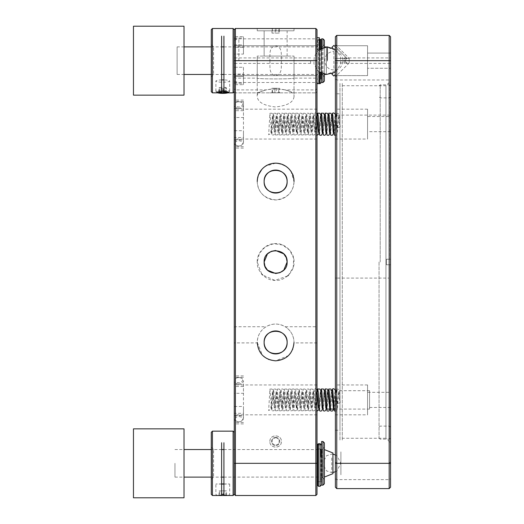 <?xml version="1.0" encoding="UTF-8"?>
<svg xmlns="http://www.w3.org/2000/svg" width="524" height="524" viewBox="0 0 524 524"><rect width="100%" height="100%" fill="white"/><g stroke="black" fill="none" stroke-linecap="round" stroke-linejoin="round"><path stroke-width="0.39" stroke-dasharray="2.62 1.97" d="M238.859 384.053A4.598 3.249 180 0 1 234.267 380.797A4.598 3.249 180 0 1 238.859 377.549A4.598 3.249 180 0 1 243.457 380.797A4.598 3.249 180 0 1 238.859 384.053M238.859 421.755A4.598 3.249 0 0 0 243.457 418.506A4.598 3.249 0 0 0 238.859 415.25A4.598 3.249 0 0 0 234.267 418.506A4.598 3.249 0 0 0 238.859 421.755A3.675 2.6 0 0 0 242.049 417.851A3.675 2.6 0 0 0 235.676 417.851A3.675 2.6 0 0 0 238.859 421.755M238.859 377.549A3.675 2.6 180 0 1 242.049 381.452A3.675 2.6 180 0 1 235.676 381.452A3.675 2.6 180 0 1 238.859 377.549L238.859 377.549M238.859 108.258A4.598 3.249 180 0 1 234.267 105.01A4.598 3.249 180 0 1 238.859 101.761A4.598 3.249 180 0 1 243.457 105.01A4.598 3.249 180 0 1 238.859 108.258M238.859 145.96A4.598 3.249 0 0 0 243.457 142.711A4.598 3.249 0 0 0 238.859 139.463A4.598 3.249 0 0 0 234.267 142.711A4.598 3.249 0 0 0 238.859 145.96A3.675 2.6 -0 0 0 242.049 142.063A3.675 2.6 -0 0 0 235.676 142.063A3.675 2.6 -0 0 0 238.859 145.96M238.859 101.761A3.675 2.6 180 0 1 242.049 105.658A3.675 2.6 180 0 1 235.676 105.658A3.675 2.6 180 0 1 238.859 101.761L238.859 101.761M379.055 262L379.055 438.018L379.055 262M380.201 262L380.201 84.829L380.201 262M389.398 259.242L386.411 259.242L389.398 259.242L389.398 84.829L389.398 259.242L386.411 259.242L386.411 264.758L389.398 264.758L386.411 264.758L386.411 259.242L386.411 264.758L386.411 259.242L390.544 259.242L389.398 259.242L390.544 259.242L390.544 85.982L390.544 259.242L389.398 259.242M389.398 264.758L389.398 439.171L389.398 264.758L386.411 264.758L390.544 264.758L389.398 264.758L390.544 264.758L390.544 438.018L390.544 264.758L389.398 264.758M184.016 26.2L184.016 95.145M133.456 26.2L133.456 95.145M184.016 428.855L184.016 497.8M133.456 428.855L133.456 497.8M317 60.673L317 83.657L317 60.673M317 441.496L317 485.159L317 441.496M317 399.897L317 384.957L317 399.897M317 124.103L317 139.043L317 124.103M317 494.355L317 29.645M234.267 60.673L234.267 82.504L234.267 38.841L234.267 60.673L234.267 45.732L234.267 47.265L243.457 47.265L243.457 54.09L234.267 54.09L234.267 75.613L234.267 74.081L243.457 74.081L243.457 67.255L234.267 67.255L234.267 45.732L234.267 47.265L243.457 47.265L243.457 54.09L234.267 54.09L234.267 75.613L234.267 74.081L243.457 74.081L243.457 67.255L234.267 67.255L234.267 38.841L234.267 60.673M269.886 60.673C270.174 67.255 268.642 74.238 275.631 75.436C282.613 74.31 281.113 67.033 281.381 60.673C281.093 54.103 282.619 47.108 275.637 45.916C268.661 47.036 270.148 54.306 269.886 60.673M234.267 399.897L234.267 384.957L234.267 386.483L243.457 386.483L243.457 393.308L234.267 393.308L234.267 414.831L234.267 413.305L243.457 413.305L243.457 406.48L234.267 406.48L234.267 399.897M234.267 124.103L234.267 109.169L234.267 110.695L243.457 110.695L243.457 117.52L234.267 117.52L234.267 139.043L234.267 137.517L243.457 137.517L243.457 130.692L234.267 130.692L234.267 124.103M317 88.831L315.854 89.905L315.854 92.846L317 91.7L315.854 92.846L315.854 28.499L235.414 28.499L235.414 92.846L315.854 92.846L235.414 92.846L234.267 91.7L234.267 29.645L234.267 91.7L235.414 92.846L235.414 78.142L235.414 463.327L315.854 463.327L315.854 326.721L317 327.12M294.016 96.671C293.375 102.357 287.145 105.789 275.329 106.955C263.867 105.632 257.841 102.2 257.245 96.671C255.09 86.591 296.086 86.539 294.016 96.671L294.016 56.075L257.245 56.075L294.016 56.075L257.245 56.075L294.016 56.075L257.245 56.075L294.016 56.075L294.016 92.846L285.167 89.905L315.854 89.905L315.854 78.142L315.854 326.721L285.167 326.721C278.794 323.184 272.441 323.184 266.1 326.721C260.441 330.362 257.487 335.602 257.245 342.441L257.251 342.899L234.267 342.899L234.267 91.7M315.854 495.501L315.854 463.327L317 463.327M234.267 393.308L234.267 386.483M234.267 406.48L234.267 413.305M234.267 117.52L234.267 110.695M234.267 130.692L234.267 137.517M234.267 83.264L234.267 74.081L234.267 83.264L243.457 83.264L243.457 74.081L243.457 84.678L243.457 83.264L234.267 83.264L234.267 84.678L234.267 83.264M234.267 79.851L234.267 67.255L234.267 79.851M234.267 38.082L234.267 47.265L234.267 38.082L243.457 38.082L243.457 47.265L243.457 36.673L243.457 38.082L234.267 38.082L234.267 36.673L234.267 38.082M234.267 44.913L234.267 54.09L234.267 44.913L243.457 44.913L243.457 36.673L234.267 36.673L243.457 36.673L243.457 44.913L234.267 44.913M234.267 485.159L234.267 441.496L234.267 485.159M234.267 432.3L234.267 342.899M243.457 54.09L243.457 44.913L243.457 54.09M243.457 67.255L243.457 84.678L234.267 84.678L243.457 84.678L243.457 76.439L234.267 76.439L243.457 76.439L243.457 67.255M234.267 415.656L243.457 415.656L243.457 406.48M243.457 415.656L243.457 413.305M234.267 384.131L243.457 384.131L243.457 393.308M243.457 384.131L243.457 386.483M234.267 139.869L243.457 139.869L243.457 130.692M243.457 139.869L243.457 137.517M234.267 108.344L243.457 108.344L243.457 117.52M243.457 110.695L243.457 101.518L234.267 101.518M269.886 92.846L281.381 92.846L269.886 92.846M285.167 89.905C278.827 88.602 272.473 88.602 266.1 89.905L235.414 89.905L234.267 88.831M234.267 76.989L235.414 78.142L257.245 78.142C256.105 79.137 295.136 79.144 294.016 78.142C295.156 79.137 256.131 79.144 257.245 78.142L257.245 56.075L257.245 92.846L266.1 89.905M261.745 169.507C271.91 156.159 295.877 166.318 294.016 181.559C293.375 192.112 287.394 198.242 276.083 199.939C264.293 198.668 258.018 192.544 257.245 181.559L258.522 174.826M261.699 274L257.245 262L259.419 253.334L265.406 246.719L273.823 243.706L282.659 245.009L289.838 250.328L293.663 258.391L293.224 267.338L288.632 275.002M287.611 275.952L274.936 280.373L262.635 275.002M317 342.899L294.01 342.899L294.016 342.441C293.774 335.589 290.82 330.349 285.167 326.721M294.01 342.899A18.386 18.386 0 0 1 262.629 355.442A18.386 18.386 0 0 1 257.251 342.899M269.886 441.496C269.565 434.082 281.702 434.082 281.381 441.496C281.702 448.904 269.565 448.904 269.886 441.496M235.414 495.501L235.414 463.327L234.267 463.327M281.381 28.499L269.886 28.499L281.381 28.499M257.245 28.499L294.016 28.499L257.245 28.499L257.245 30.798L294.016 30.798L294.016 28.499L294.016 30.798L257.245 30.798L257.245 28.499M243.457 108.344L243.457 101.518M294.016 181.559A18.386 18.386 0 0 1 266.441 197.483A18.386 18.386 0 0 1 266.441 165.636A18.386 18.386 0 0 1 294.016 181.559L291.089 171.603M257.245 262C256.518 252.778 266.415 242.887 275.631 243.614C284.853 242.887 294.743 252.778 294.016 262C294.743 271.222 284.853 281.113 275.631 280.386C266.408 281.113 256.518 271.222 257.245 262M294.016 342.441A18.386 18.386 0 0 1 262.629 355.442A18.386 18.386 0 0 1 268.596 325.45A18.386 18.386 0 0 1 294.016 342.441L292.706 349.266M291.023 171.499L289.124 169.069M288.632 168.558L286.268 166.56M285.691 166.173L282.803 164.628M282.403 164.464L275.781 163.174M275.631 163.174L265.675 166.108M265.57 166.173L263.14 168.073M262.629 168.558L260.631 170.929M260.245 171.499L258.705 174.394M258.535 174.793L257.245 181.559M257.245 342.441L262.459 355.265M262.629 355.442L268.478 359.379M268.805 359.51L275.631 360.826L288.462 355.606M288.632 355.442L292.569 349.593M264.142 56.075L287.126 56.075L264.142 56.075L264.142 30.798L287.126 30.798L264.142 30.798L287.126 30.798L264.142 30.798L287.126 30.798L264.142 30.798L264.142 56.075L287.126 56.075L264.142 56.075L287.126 56.075L264.142 56.075L264.142 30.798M335.386 93.77L335.386 430.23L335.386 93.77L339.984 93.77L339.984 430.23L339.984 93.77M335.386 75.613L335.386 45.732L335.386 75.613L335.386 45.732L335.386 75.613L367.56 75.613L367.56 45.732L367.56 75.613L367.56 45.732L367.56 75.613L335.386 75.613M335.386 139.043L335.386 109.169L335.386 139.043L367.56 139.043L367.56 109.169L367.56 139.043M335.386 414.831L335.386 384.957L335.386 414.831L367.56 414.831L367.56 384.957L367.56 414.831M335.386 62.972L335.386 76.759L335.386 58.374L335.386 62.972L349.174 62.972L335.386 76.759L349.174 62.972L349.174 58.374L349.174 62.972L335.386 62.972M335.386 58.374L335.386 44.586L335.386 58.374L349.174 58.374L335.386 58.374M335.386 72.168L335.386 49.184L335.386 72.168M335.386 474.816L335.386 451.832L335.386 474.816M335.386 487.228L335.386 36.772M335.386 44.586L349.174 58.374L335.386 44.586M335.386 278.034L336.768 278.087L336.768 463.327L335.386 461.945L336.768 463.327L389.168 463.327L336.768 463.327L336.768 488.604M335.386 115.11L336.768 115.11L336.768 278.087L389.168 278.087L389.168 35.396L336.768 35.396L336.768 79.989L335.386 78.934M390.544 78.934L390.544 115.11L336.768 115.11L336.768 79.989L389.168 79.989L390.544 78.934L390.544 53.088L390.544 68.258L390.544 53.088L390.544 68.258L390.544 60.673L390.544 63.43L344.117 63.43L344.117 57.915L344.117 63.43M339.984 83.447L339.984 440.553L339.984 83.447M390.544 115.11L390.544 278.034L389.168 278.087L389.168 488.604M390.544 278.034L390.544 461.945L389.168 463.327L390.544 461.945L390.544 463.327M390.544 116.518L390.544 131.688L390.544 116.518L367.56 116.518L367.56 131.688L367.56 116.518M344.117 57.915L390.544 57.915L390.544 63.43M390.544 392.312L390.544 407.482L390.544 392.312L367.56 392.312L367.56 407.482L367.56 392.312M390.544 442.852L390.544 81.148L390.544 442.852L385.946 438.254L385.946 85.746L385.946 438.254L342.283 438.254M390.544 131.688L367.56 131.688M367.56 68.258L367.56 53.088L367.56 68.258L367.56 53.088L367.56 68.258L390.544 68.258L367.56 68.258M390.544 407.482L367.56 407.482M324.199 463.327L324.199 449.54L324.199 463.327M174.957 463.327L174.957 477.115L174.957 463.327M332.937 452.985L332.937 473.67M177.119 46.885L177.119 74.46L177.119 46.885L184.016 46.885M211.283 46.885L221.626 46.885M223.925 46.885L324.356 46.885M326.367 46.885L326.367 74.46M326.367 74.428L326.367 46.918M335.105 53.271L335.105 71.015L335.105 53.271M340.901 451.845L340.901 474.803L340.901 451.845M332.471 73.478L331.882 74.074M335.386 74.46L333.827 76.019M344.877 61.072L346.829 63.018M275.631 437.357A4.14 4.14 0 0 0 272.048 443.559A4.14 4.14 0 0 0 279.213 443.559A4.14 4.14 0 0 0 275.631 437.357M269.912 440.946C270.292 433.545 282.377 434.691 281.355 442.04C280.975 449.441 268.891 448.295 269.912 440.946M275.631 437.704L276.01 437.533L279.253 439.839L278.879 443.802L275.257 445.459L272.015 443.147L272.388 439.184L276.01 437.533L279.253 439.839L278.879 443.802L275.257 445.459L272.015 443.147L272.388 439.184L276.01 437.533M275.631 28.499L279.77 28.499L275.631 28.499M269.919 28.499L281.349 28.499L269.919 28.499M271.995 33.097L271.995 28.65L272.408 28.65L272.408 33.097L271.995 33.097L275.218 33.097L275.218 28.65L279.266 28.65L271.995 28.65L275.631 28.846M275.218 33.097L278.853 33.097L278.853 28.65L279.266 28.65L279.266 33.097L272.408 33.097M278.853 33.097L279.266 33.097M276.043 28.65L276.043 33.097M279.77 92.846L271.498 92.846L279.77 92.846L279.148 92.244M279.397 92.846L271.864 92.846L279.397 92.846M279.141 92.244L279.397 92.696L271.871 92.696L279.397 92.696L279.397 88.255L276.39 88.255L276.39 92.696M271.498 92.846L272.12 92.244L271.871 88.255L274.877 88.255L274.877 92.696M278.637 92.696L278.637 88.255L279.397 88.255M274.877 88.255L278.637 88.255M272.624 92.696L272.624 88.255L271.871 88.255M276.39 88.255L272.624 88.255M211.283 29.645L211.283 91.7M211.283 76.759L211.283 44.586L211.283 76.759L213.582 74.46L213.582 46.885L213.582 74.46M212.43 28.499L212.43 92.846M233.114 28.499L233.114 92.846M227.842 92.846L224.783 92.846L228.516 92.414M223.925 44.402L223.925 92.846M221.626 36.156L221.626 92.827M221.626 90.966L220.761 92.846L217.709 92.846M221.626 47.081L221.626 74.27L221.626 47.081M221.626 81.941L221.626 83.82M234.267 65.86L234.267 55.485M234.267 64.4L234.267 38.697L234.267 64.4M324.356 74.133L324.356 47.212M324.356 40.217L324.356 81.128M324.356 44.586L324.356 76.759L324.356 44.586L322.057 46.885L322.057 74.46L322.057 46.885M322.974 82.504L322.974 38.841M322.974 47.599L322.974 73.746M321.598 48.143L321.598 73.203M321.598 82.504L321.598 38.841M317 42.287L317 79.059L317 42.287L321.598 42.287L321.598 79.059L321.598 42.287M317 64.328L317 39.149L317 64.328M221.626 79.93A6.897 1.153 180 0 0 215.881 81.069A6.897 1.153 180 0 0 222.772 82.222A6.897 1.153 180 0 0 229.669 81.069A6.897 1.153 180 0 0 223.925 79.93M223.925 90.128A6.897 1.153 0 0 1 229.669 91.261A6.897 1.153 0 0 1 229.571 91.458A6.897 1.153 0 0 1 222.772 92.414A6.897 1.153 0 0 1 215.98 91.458A6.897 1.153 0 0 1 215.881 91.261A6.897 1.153 0 0 1 221.626 90.128M223.506 91.713L223.506 88.517L226.532 88.084L226.532 92.466L225.792 91.811L219.484 91.975M226.846 92.276L225.792 91.811L225.792 87.429L222.038 87.207L219.019 87.646L219.019 92.028M222.038 91.595L222.038 87.207M219.752 91.923L219.752 88.301L223.506 88.517M219.019 87.646L219.752 88.301M226.532 88.084L225.792 87.429M317 79.059L321.022 79.059L321.022 48.424L321.022 72.921M320.105 39.346L320.105 40.512L318.494 40.512L318.494 39.346A0.917 0.852 180 0 0 317.577 40.197L317.577 50.232A0.917 0.432 180 0 1 318.494 49.8L320.105 49.8A0.917 0.432 180 0 1 321.022 50.232L320.105 49.315L320.105 49.918L321.022 50.232M320.105 83.657L320.105 49.315M211.283 432.3L211.283 494.355M211.283 479.414L211.283 447.241L211.283 479.414L213.582 477.115L213.582 449.54L213.582 477.115M212.43 431.154L212.43 495.501M233.114 431.154L233.114 495.501M223.925 494.938C229.905 495.56 229.905 495.606 223.925 495.069C229.905 495.606 229.905 495.56 223.925 494.938L223.925 442.348M221.626 442.348L221.626 494.761M221.626 494.938C215.646 495.56 215.646 495.606 221.626 495.069C215.646 495.606 215.646 495.56 221.626 494.938M221.626 449.54L221.626 477.115L221.626 449.54L211.283 449.54M234.267 463.059L234.267 485.617L234.267 463.059M324.356 442.872L324.356 483.783M324.356 447.241L324.356 479.414L324.356 447.241L322.057 449.54L322.057 477.115L322.057 449.54M322.974 485.159L322.974 441.496M321.598 485.159L321.598 441.496M317 444.941L317 481.713L317 444.941L321.598 444.941L321.598 481.713L321.598 444.941M317 463.059L317 485.159L317 463.059M223.925 494.433L221.626 494.433M221.626 484.091L215.881 484.012L221.626 483.927M223.925 483.927L229.669 484.012L223.925 484.091M229.669 484.012L229.669 494.348L228.516 495.501L217.028 495.501L215.881 494.348L215.881 484.012M222.772 495.449L226.912 495.501L222.772 495.449M223.506 495.298L223.506 490.857L226.532 490.89L226.532 495.331L222.038 495.396L220.525 494.866L219.019 495.363L223.506 495.298L225.019 494.8L226.532 495.331L226.289 494.898L226.912 495.501M222.038 495.396L222.038 490.949L219.019 490.923L219.019 495.363L219.752 495.318L219.752 490.87L223.506 490.857M219.019 490.923L219.752 490.87M225.792 495.383L225.792 490.936L222.038 490.949M226.532 490.89L225.792 490.936M317.577 481.713L321.022 481.713L321.022 456.568M317.577 485.388L317.577 449.572A0.917 0.57 180 0 1 318.494 448.996L320.105 448.996A0.917 0.57 180 0 1 321.022 449.572M320.105 443.874L320.105 444.811L318.494 444.811L318.494 443.736M334.299 410.862L336.107 389.109L337.266 403.257C339.5 403.257 340.345 402.949 339.801 402.314L338.648 391.729L336.834 408.203L334.987 391.651L333.172 408.176L331.312 391.611L329.485 408.183L327.638 391.598L326.347 405.249M336.107 389.109L338.19 389.181L339.224 390.891L340.207 402.563L339.801 402.314M325.961 407.993L323.97 391.585L322.673 405.249M322.286 408.019L320.295 391.598L318.998 405.255M318.605 407.993L316.614 391.611L314.767 408.183L312.933 391.638L311.092 408.196L309.252 391.618L307.418 408.203L305.571 391.657L303.75 408.176L301.896 391.605L300.062 408.183L298.215 391.598L296.387 408.15L294.547 391.585L292.7 408.144L290.879 391.605L289.025 408.176L287.198 391.605L285.351 408.196L283.517 391.611L281.676 408.203L279.836 391.618L278.002 408.203L276.155 391.638L274.327 408.189L272.473 391.618L270.856 407.862L271.229 409.054L268.642 410.574L269.939 388.965L271.792 410.842L273.62 388.985L275.467 410.862L277.301 388.965L279.135 410.862L280.982 388.965L282.816 410.855L284.656 388.952L286.484 410.829L288.344 388.952L290.165 410.79L292.012 388.926L293.846 410.79L295.68 388.939L297.527 410.842L299.355 388.946L301.215 410.823L303.029 389.011L304.883 410.862L306.717 388.965L308.551 410.855L310.398 388.991L312.225 410.842L314.079 388.959L315.9 410.803L317.348 391.756M319.588 410.829L321.029 391.788M323.269 410.764L324.703 391.762M326.943 410.842L328.476 390.701M330.631 410.823L332.151 390.701M327.042 409.087L327.042 390.701L327.042 409.087M369.558 409.087L369.558 390.701L369.558 409.087L335.386 409.087M332.471 47.867L331.947 47.343M333.899 45.392L346.895 58.393L344.949 60.345M346.895 58.393L335.386 46.885M334.299 135.074L336.107 113.322L337.266 127.47C339.5 127.47 340.345 127.155 339.801 126.526L338.648 115.942L336.834 132.408L334.987 115.856L333.703 129.448M336.107 113.322L338.19 113.394L339.224 115.097L340.207 126.775L339.801 126.526M333.329 132.218L331.312 115.817L330.028 129.454M329.642 132.238L327.638 115.811L326.347 129.461M325.961 132.205L323.97 115.797L322.673 129.461M322.286 132.225L320.295 115.804L318.998 129.461M318.605 132.205L316.614 115.824L314.767 132.395L312.933 115.843L311.092 132.408L309.252 115.83L307.418 132.408L305.571 115.87L303.75 132.389L301.896 115.817L300.062 132.395L298.215 115.811L296.387 132.362L294.547 115.797L292.7 132.349L290.879 115.811L289.025 132.382L287.198 115.817L285.351 132.408L283.517 115.824L281.676 132.408L279.836 115.83L278.002 132.408L276.155 115.843L274.327 132.395L272.473 115.83L270.856 132.068L271.229 133.266L268.642 134.786L269.939 113.177L271.792 135.054L273.62 113.191L275.467 135.068L277.301 113.177L279.135 135.074L280.982 113.171L282.816 135.068L284.656 113.164L286.484 135.041L288.344 113.158L290.165 134.995L292.012 113.138L293.846 135.002L295.68 113.145L297.527 135.054L299.355 113.158L301.215 135.035L303.029 113.217L304.883 135.068L306.717 113.177L308.551 135.068L310.398 113.204L312.225 135.054L314.079 113.171L315.9 135.015L317.348 115.961M319.588 135.041L321.029 116.001M323.269 134.976L324.703 115.974M326.943 135.048L328.378 116.001M330.631 135.035L332.059 115.968M238.859 60.673L238.859 38.841L238.859 60.673M310.614 60.673L310.614 63.43L310.614 60.673M319.299 37.689L319.299 83.657M319.299 60.673C319.299 45.909 319.299 45.909 319.299 60.673C319.299 75.436 319.299 75.436 319.299 60.673M333.88 68.205L333.88 51.483C345.971 50.887 345.558 70.936 333.513 69.862C323.125 70.065 320.636 52.262 333.88 51.483M327.356 61.203L327.356 60.149M331.712 457.924L331.712 472.517L332.937 472.438M243.457 422.482L234.267 422.482M243.457 377.306L234.267 377.306M243.457 146.694L234.267 146.694M234.267 327.12L235.414 326.721L266.1 326.721M335.386 478.746L336.768 479.637L389.168 479.637L390.544 478.746M342.283 83.447L342.283 440.553L342.283 83.447M320.105 48.942L320.105 72.404M319.299 39.346L318.494 39.346L318.494 83.657L318.494 49.8M320.105 486.311L320.105 448.996M318.494 486.311L318.494 448.996M243.457 418.506L243.457 380.797M234.267 418.506L234.267 380.797M243.457 142.711L243.457 105.01M234.267 142.711L234.267 105.01M390.544 96.757L389.398 97.903L380.201 97.903L379.055 96.757M390.544 427.243L389.398 426.097L380.201 426.097L379.055 427.243M379.055 438.018L380.201 439.171L389.398 439.171L390.544 438.018M379.055 85.982L380.201 84.829L389.398 84.829L390.544 85.982M335.386 49.466L336.532 50.383L340.567 56.736L340.672 64.262L335.386 71.88M319.299 71.867L317.4 70.216L313.915 63.745L314.243 56.409L319.299 49.479M335.386 471.751L336.834 470.958L340.901 463.249L336.945 455.769L335.386 454.904M332.937 454.216L331.692 454.131L326.524 455.736L322.515 463.485L326.537 470.925L331.712 472.517M234.267 82.504L317 82.504M234.267 38.841L317 38.841M317 45.732L234.267 45.732L317 45.732M317 75.613L234.267 75.613L317 75.613M317 384.957L234.267 384.957M317 414.831L234.267 414.831M317 109.169L234.267 109.169M317 139.043L234.267 139.043M294.016 56.075L294.016 78.142L315.854 78.142L317 76.989M243.457 423.896L234.267 423.896M243.457 375.891L234.267 375.891M243.457 148.109L234.267 148.109M243.457 100.104L234.267 100.104M257.245 56.075L257.245 96.671M287.126 56.075L287.126 30.798M335.386 430.23L339.984 430.23M367.56 45.732L335.386 45.732L367.56 45.732M367.56 109.169L335.386 109.169M367.56 384.957L335.386 384.957M390.544 53.088L367.56 53.088L390.544 53.088M342.283 85.746L385.946 85.746L390.544 81.148M174.957 477.115L184.016 477.115M211.283 477.115L221.626 477.115M223.925 477.115L324.356 477.056M174.957 449.54L184.016 449.54M223.925 449.54L324.356 449.599M177.119 74.46L184.016 74.46M211.283 74.46L221.626 74.46M223.925 74.46L324.356 74.46M335.105 50.33L326.445 46.911M335.105 71.015L326.445 74.434M279.102 29.148L279.77 28.499M272.166 29.148L271.498 28.499M213.582 46.885L211.283 44.586M322.057 74.46L324.356 76.759M229.669 91.261L229.669 81.069M215.881 91.261L215.881 81.069M228.438 92.558L229.571 91.458M217.113 92.558L215.98 91.458M219.143 91.857L218.698 92.276M318.494 83.657L317.577 82.74M319.299 39.28L318.494 39.28M213.582 449.54L211.283 447.241M322.057 477.115L324.356 479.414M219.274 494.885L218.639 495.501M338.648 391.729L337.423 409.002L336.631 410.574L335.386 411.229M336.834 408.203L335.386 390.177M334.987 391.651L333.729 409.087M333.172 408.176L333.428 408.543M331.312 391.611L330.055 409.087M329.485 408.183L329.747 408.556M327.638 391.598L326.544 408.052M323.97 391.585L322.863 408.052M320.295 391.598L319.188 408.026M317 411.17L315.9 410.809M317 390.105L315.389 388.631L314.079 388.959M316.614 391.611L315.35 409.021L314.334 410.757L312.225 410.842M314.767 408.183L313.352 390.197L312.501 389.07L310.398 388.991M312.933 391.638L311.793 408.294L310.66 410.77L308.551 410.855M311.092 408.196L309.926 391.231L308.819 389.044L306.717 388.965M309.252 391.618L308.007 409.002L307.405 410.364L304.883 410.862M307.418 408.203L306.167 390.839L305.119 389.077L303.029 389.011M305.571 391.657L304.333 408.995L303.337 410.731L301.215 410.823M303.75 408.176L302.571 391.277L301.464 389.037L299.355 388.952M301.896 391.605L300.488 409.598L299.649 410.744L297.527 410.842M300.062 408.183L298.798 390.753L297.783 389.024L295.68 388.939M298.215 391.598L296.689 409.827L295.955 410.711L293.846 410.79M296.387 408.15L295.248 391.474L294.115 389.011L292.012 388.926M294.547 391.585L293.296 408.969L292.274 410.705L290.165 410.79M292.7 408.144L291.331 390.282L290.486 389.063L288.344 388.952M290.879 391.605L289.615 409.008L288.593 410.744L286.484 410.829M289.025 408.176L287.787 390.799L286.785 389.05L284.656 388.952M287.198 391.605L285.934 409.048L284.918 410.77L282.816 410.855M285.351 408.196L283.929 390.17L283.084 389.044L280.982 388.965M283.517 391.611L282.253 409.048L281.244 410.777L279.135 410.862M281.676 408.203L280.504 391.231L279.403 389.05L277.301 388.965M279.836 391.618L278.729 408.117L277.753 410.613L275.467 410.862M278.002 408.203L276.751 390.799L275.729 389.07L273.62 388.985M276.155 391.638L274.917 409.002L273.914 410.744L271.792 410.842M274.327 408.189L273.063 390.793L272.048 389.05L269.939 388.965M272.473 391.618L271.229 409.054M369.558 390.701L327.042 390.701M338.648 115.942L337.423 133.214L336.631 134.786L335.386 135.441M336.834 132.408L335.386 114.389M334.987 115.856L333.899 132.238M331.574 115.45L330.218 132.245M327.638 115.811L327.906 115.424M327.9 115.431L326.544 132.258M323.97 115.797L322.863 132.258M320.295 115.804L319.188 132.238M317 135.382L315.9 135.015M317 114.317L315.389 112.843L314.079 113.171M316.614 115.824L315.35 133.234L314.334 134.969L312.225 135.054M314.767 132.395L313.352 114.409L312.501 113.282L310.398 113.204M312.933 115.843L311.793 132.507L310.66 134.982L308.551 135.068M311.092 132.408L309.926 115.437L308.819 113.256L306.717 113.177M309.252 115.83L308.007 133.214L307.405 134.57L304.883 135.068M307.418 132.408L306.167 115.051L305.119 113.289L303.029 113.217M305.571 115.87L304.333 133.207L303.337 134.943L301.215 135.035M303.75 132.389L302.571 115.49L301.464 113.243L299.355 113.158M301.896 115.817L300.488 133.81L299.649 134.956L297.527 135.054M300.062 132.395L298.798 114.966L297.783 113.236L295.68 113.151M298.215 115.811L296.689 134.033L295.955 134.923L293.846 135.002M296.387 132.362L295.248 115.68L294.115 113.223L292.012 113.138M294.547 115.797L293.296 133.181L292.274 134.917L290.165 134.995M292.7 132.349L291.462 115.005L290.486 113.276L288.344 113.158M290.879 115.811L289.615 133.22L288.593 134.956L286.484 135.041M289.025 132.382L287.787 115.011L286.785 113.256L284.656 113.164M287.198 115.817L285.934 133.253L284.918 134.982L282.816 135.068M285.351 132.408L283.929 114.383L283.084 113.256L280.982 113.171M283.517 115.824L282.253 133.26L281.244 134.989L279.135 135.074M281.676 132.408L280.504 115.437L279.403 113.256L277.301 113.177M279.836 115.83L278.729 132.33L277.753 134.825L275.467 135.068M278.002 132.408L276.751 115.011L275.729 113.276L273.62 113.191M276.155 115.843L274.917 133.214L273.914 134.956L271.792 135.054M274.327 132.395L273.063 114.998L272.041 113.263L269.939 113.177M272.473 115.83L271.229 133.266M234.267 81.128L238.859 82.504M234.267 40.217L238.859 38.841M310.614 57.915L234.267 57.915M310.614 63.43L234.267 63.43"/><path stroke-width="0.79" d="M184.016 95.145L184.016 26.2L133.456 26.2L133.456 95.145L184.016 95.145M184.016 497.8L184.016 428.855L133.456 428.855L133.456 497.8L184.016 497.8M317 29.645L315.854 28.499L317 29.645L317 494.355L315.854 495.501L315.854 463.327L235.414 463.327L235.414 495.501L315.854 495.501M234.267 91.7L233.114 92.846L233.114 28.499L234.267 29.645L234.267 463.327L235.414 463.327L235.414 28.499L234.267 29.645L235.414 28.499L315.854 28.499L315.854 463.327L317 463.327M234.267 463.327L234.267 494.355L233.114 495.501L233.114 431.154L212.43 431.154L212.43 495.501L228.516 495.501M258.522 174.826L261.745 169.507M288.632 275.002L287.611 275.952M262.635 275.002L261.699 274M257.245 342.441C258.339 353.608 264.463 359.733 275.631 360.826L275.631 360.826C286.798 359.733 292.929 353.608 294.016 342.441M294.016 181.559A18.386 18.386 0 0 0 275.631 163.174A18.386 18.386 0 0 0 257.245 181.559M289.124 169.069L288.632 168.558M286.268 166.56L285.691 166.173M282.803 164.628L282.403 164.464M263.14 168.073L262.629 168.558M260.631 170.929L260.245 171.499M258.705 174.394L258.535 174.793M268.478 359.379L268.805 359.51M292.569 349.593L292.706 349.266M264.961 266.264L264.142 262L267.437 253.944M267.509 253.871L271.222 251.389M271.373 251.33L275.526 250.511M275.631 250.511L283.687 253.806M283.759 253.871L286.242 257.585M286.307 257.736L287.126 262L283.825 270.057M283.759 270.129L280.045 272.611M279.895 272.67L275.742 273.489M275.631 273.489L267.574 270.194M267.509 270.129L265.026 266.415M264.934 177.361A11.489 11.489 0 0 0 264.142 181.559C263.493 166.743 287.774 166.737 287.126 181.559C287.774 196.382 263.493 196.382 264.142 181.559A11.489 11.489 0 0 0 264.947 185.791M264.934 338.235A11.489 11.489 0 0 0 264.142 342.441C263.493 327.618 287.774 327.618 287.126 342.441C287.774 357.257 263.493 357.263 264.142 342.441A11.489 11.489 0 0 0 264.947 346.665M264.142 262C263.493 247.177 287.774 247.177 287.126 262C287.774 276.823 263.493 276.823 264.142 262M265.026 185.974A11.489 11.489 0 0 0 267.509 189.688M267.6 189.78A11.489 11.489 0 0 0 271.406 192.249M271.432 192.256A11.489 11.489 0 0 0 275.631 193.055M275.788 193.055A11.489 11.489 0 0 0 279.862 192.249M280.045 192.17A11.489 11.489 0 0 0 283.759 189.688M283.851 189.596A11.489 11.489 0 0 0 286.32 185.791M286.327 185.765A11.489 11.489 0 0 0 286.32 177.335M286.242 177.145A11.489 11.489 0 0 0 283.759 173.437M283.667 173.346A11.489 11.489 0 0 0 279.862 170.876M279.836 170.863A11.489 11.489 0 0 0 275.631 170.071M275.48 170.071A11.489 11.489 0 0 0 271.406 170.876M271.216 170.948A11.489 11.489 0 0 0 267.509 173.437M267.417 173.529A11.489 11.489 0 0 0 264.947 177.335M265.026 346.855A11.489 11.489 0 0 0 267.509 350.563M267.6 350.654A11.489 11.489 0 0 0 271.406 353.124M271.432 353.137A11.489 11.489 0 0 0 275.631 353.929M275.788 353.929A11.489 11.489 0 0 0 279.862 353.124M280.045 353.052A11.489 11.489 0 0 0 283.759 350.563M283.851 350.471A11.489 11.489 0 0 0 286.32 346.665M286.327 346.639A11.489 11.489 0 0 0 286.32 338.209M286.242 338.026A11.489 11.489 0 0 0 283.759 334.312M283.667 334.22A11.489 11.489 0 0 0 275.631 330.945M275.48 330.945A11.489 11.489 0 0 0 271.406 331.751M271.216 331.83A11.489 11.489 0 0 0 267.509 334.312M267.417 334.404A11.489 11.489 0 0 0 264.947 338.209M335.386 60.673L336.768 60.673L336.768 35.396L335.386 36.772L335.386 487.228L336.768 488.604L336.768 463.327L335.386 463.327M389.168 488.604L390.544 487.228L390.544 60.673L336.768 60.673L336.768 463.327L389.168 463.327L389.168 488.604L336.768 488.604M335.386 36.772L336.768 35.396L389.168 35.396L389.168 463.327L390.544 463.327L390.544 478.746M390.544 60.673L390.544 36.772L389.168 35.396L390.544 36.772L390.544 57.915M324.356 477.056L332.937 473.67L332.937 452.985L324.356 449.599M184.016 46.885L211.283 46.885M221.626 46.885L223.925 46.885M324.356 46.885L326.367 46.918M324.356 74.46L326.367 74.428M335.386 74.46L333.827 76.019L331.882 74.074L332.471 73.478M212.43 92.846L211.283 91.7L211.283 29.645L212.43 28.499L212.43 92.846L217.709 92.846M233.114 92.846L227.842 92.846M221.626 90.659L221.626 36.156M223.925 36.156L223.925 90.966L228.516 92.414M322.974 73.746L322.974 82.504L324.356 81.128L324.356 74.133M324.356 47.212L324.356 40.217L322.974 38.841L322.974 47.599M322.974 38.841L321.598 38.841L321.598 48.143M321.598 73.203L321.598 82.504L322.974 82.504M321.022 42.287L321.598 42.287M223.925 79.93A6.897 1.153 180 0 0 222.772 79.91A6.897 1.153 180 0 0 221.626 79.93M221.626 90.128A6.897 1.153 0 0 1 222.772 90.108A6.897 1.153 0 0 1 223.925 90.128M222.772 91.438A5.744 0.963 0 0 1 228.438 92.558A5.744 0.963 0 0 1 222.772 93.357A5.744 0.963 0 0 1 217.113 92.558A5.744 0.963 0 0 1 222.772 91.438M222.772 93.089A4.14 0.694 -0 0 1 218.698 92.276A4.14 0.694 -0 0 1 222.772 91.707A4.14 0.694 -0 0 1 226.846 92.276A4.14 0.694 -0 0 1 222.772 93.089M219.019 92.028L219.752 92.683L223.506 92.899L226.532 92.466M223.506 92.899L223.506 91.713M219.752 92.683L219.752 91.923M321.022 48.424L321.022 40.197L321.022 48.424M321.022 72.921L321.022 79.059L321.598 79.059M321.022 40.197A0.917 0.852 180 0 0 320.105 39.346L320.105 48.942M212.43 495.501L211.283 494.355L211.283 432.3L212.43 431.154M233.114 495.501L228.503 495.501M221.626 494.918L221.626 442.944M223.925 442.944L223.925 495.069M234.267 463.701L234.267 462.947M324.356 483.783L324.356 442.872L322.974 441.496L322.974 485.159L324.356 483.783M322.974 441.496L321.598 441.496L321.598 485.159L322.974 485.159M317 444.941L317.577 444.941M321.022 444.941L321.598 444.941M221.626 494.433L223.925 494.433M223.925 484.091L221.626 484.091M221.626 483.927L223.925 483.927M321.022 456.568L321.022 449.572M321.022 444.653A0.917 0.779 180 0 0 320.105 443.874L320.105 486.311L321.022 485.388M320.105 443.874L318.494 443.874A0.917 0.779 180 0 0 317.577 444.653L317.577 485.388L318.494 486.311L318.494 443.736L320.105 443.736M326.347 405.249L325.961 407.993M322.673 405.249L322.286 408.019M318.998 405.255L318.605 407.993M317.348 391.756L317.754 388.939L318.212 391.867L319.588 410.829L320.878 411.157L321.69 410.744L322.863 408.052M321.029 391.788L321.428 388.926L321.887 391.769L323.269 410.764L324.579 411.085L325.371 410.685L326.544 408.052M324.703 391.762L325.096 388.939L325.561 391.762L326.943 410.842L328.253 411.163L329.072 410.744L330.055 409.087M328.476 390.701L328.771 388.952L329.236 391.69L330.631 410.823L331.941 411.15L332.753 410.731L333.729 409.087M332.151 390.701L332.445 388.998L332.91 391.683L334.299 410.862L335.386 411.229M335.386 409.087L327.042 409.087M335.386 46.885L333.899 45.392L331.947 47.343L332.471 47.867M333.703 129.448L333.329 132.218M330.028 129.454L329.642 132.238M326.347 129.461L325.961 132.205M322.673 129.461L322.286 132.225M318.998 129.461L318.605 132.205M317.348 115.961L317.754 113.151L318.212 116.073L319.588 135.041L320.878 135.369L321.69 134.956L322.863 132.258M321.029 116.001L321.428 113.138L321.887 115.974L323.269 134.976L324.579 135.297L325.371 134.897L326.544 132.258M324.703 115.974L325.096 113.145L325.561 115.968L326.943 135.048L328.253 135.375L329.072 134.956L330.218 132.245M328.378 116.001L328.771 113.164L329.236 115.902L330.631 135.035L331.941 135.362L332.753 134.937L333.899 132.238M332.059 115.968L332.445 113.21L332.91 115.896L334.299 135.074L335.386 135.441M317 83.657L319.299 83.657L319.299 37.689L317 37.689M319.299 49.479L327.356 46.885L327.356 60.149M317 60.673L234.267 60.673M320.105 72.404L320.105 83.657L321.022 82.74M320.105 39.346L319.299 39.346M327.356 46.885L335.386 49.466M335.386 71.88L334.338 72.567L326.511 74.441L319.299 71.867M332.937 472.438L335.386 471.751M335.386 454.904L332.937 454.216M234.267 494.355L235.414 495.501M184.016 477.115L211.283 477.115M221.626 477.115L223.925 477.115M184.016 449.54L211.283 449.54M221.626 449.54L223.925 449.54M184.016 74.46L211.283 74.46M221.626 74.46L223.925 74.46M233.114 28.499L212.43 28.499M320.105 83.657L318.494 83.657M320.105 39.28L319.299 39.28M234.267 432.3L233.114 431.154M317 481.713L317.577 481.713M321.022 481.713L321.598 481.713M320.105 486.311L318.494 486.311M335.386 390.177L333.742 388.67L332.445 388.998M333.428 408.543L331.993 391.29L330.88 389.037L328.771 388.952M329.747 408.556L328.214 390.753L327.205 389.024L325.096 388.939M325.804 408.131L324.664 391.467L323.531 389.011L321.428 388.926M322.122 408.17L320.871 390.773L319.876 389.037L317.754 388.939M319.188 408.026L318.69 409.938L317 411.17M318.441 408.157L317 390.105M335.386 114.389L333.742 112.883L332.445 113.21M333.172 132.382L331.993 115.496L330.88 113.25L328.771 113.164M331.312 115.817L331.574 115.45M329.485 132.395L328.214 114.966L327.205 113.236L325.096 113.145M325.804 132.336L324.664 115.673L323.531 113.223L321.428 113.138M322.122 132.382L320.871 114.985L319.876 113.243L317.754 113.151M319.188 132.238L318.69 134.144L317 135.382M318.441 132.369L317 114.317"/></g></svg>
